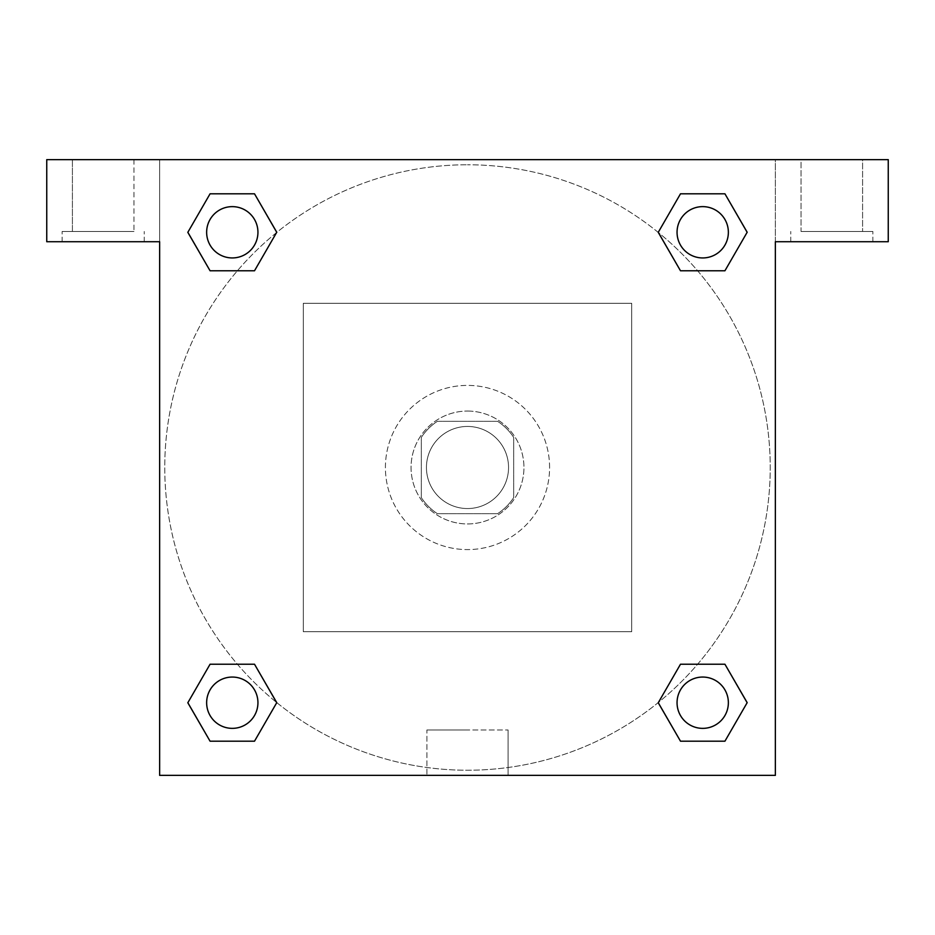 <?xml version="1.0" encoding="UTF-8"?>
<svg xmlns="http://www.w3.org/2000/svg" width="935" height="935" viewBox="0 0 935 935"><rect width="100%" height="100%" fill="white"/><g stroke="black" fill="none" stroke-linecap="round" stroke-linejoin="round"><path stroke-width="0.7" stroke-dasharray="4.67 3.51" d="M508.546 467.5A41.046 41.046 0 0 0 446.977 431.947A41.046 41.046 0 0 0 446.977 503.053A41.046 41.046 0 0 0 508.546 467.5A41.046 41.046 0 0 0 446.977 431.947A41.046 41.046 0 0 0 446.977 503.053A41.046 41.046 0 0 0 508.546 467.5M497.607 513.677L437.393 513.677A55.13 55.13 0 0 1 421.323 497.607L421.323 437.393A55.13 55.13 0 0 1 437.393 421.323L497.607 421.323A55.13 55.13 0 0 1 513.677 437.393L513.677 497.607A55.13 55.13 0 0 1 497.607 513.677L437.393 513.677A55.13 55.13 0 0 1 421.323 497.607L421.323 437.393A55.13 55.13 0 0 1 437.393 421.323L497.607 421.323A55.13 55.13 0 0 1 513.677 437.393L513.677 497.607A55.13 55.13 0 0 1 497.607 513.677M467.5 411.061A56.439 56.439 0 0 1 516.377 495.725A56.439 56.439 0 0 1 418.623 495.725A56.439 56.439 0 0 1 467.5 411.061A56.439 56.439 0 0 0 411.061 467.5A56.439 56.439 0 0 0 467.5 523.939A56.439 56.439 0 0 0 523.939 467.5A56.439 56.439 0 0 0 467.5 411.061M549.593 467.5A82.093 82.093 0 0 0 426.453 396.405A82.093 82.093 0 0 0 426.453 538.595A82.093 82.093 0 0 0 549.593 467.5A82.093 82.093 0 0 0 426.453 396.405A82.093 82.093 0 0 0 426.453 538.595A82.093 82.093 0 0 0 549.593 467.5M631.698 631.698L631.698 303.302L303.302 303.302L303.302 631.698L631.698 631.698L631.698 303.302L303.302 303.302L303.302 631.698L631.698 631.698M46.75 159.64L888.25 159.64L775.36 159.64L888.25 159.64L888.25 241.733L775.36 241.733L775.36 775.36L159.64 775.36L159.64 241.733L46.75 241.733L159.64 241.733L159.64 159.64L46.75 159.64L46.75 241.733L46.75 159.64L775.36 159.64L775.36 241.733L888.25 241.733L888.25 159.64L888.25 241.733L775.36 241.733L775.36 159.64L159.64 159.64L159.64 241.733L159.64 159.64L159.64 241.733L46.75 241.733L46.75 159.64M103.189 241.733L62.142 241.733L103.189 241.733M103.189 231.471L62.142 231.471L103.189 231.471M72.404 231.471L133.974 231.471L72.404 231.471L133.974 231.471L72.404 231.471L72.404 159.64L133.974 159.64L72.404 159.64L133.974 159.64L72.404 159.64L72.404 231.471M831.811 241.733L790.765 241.733L831.811 241.733M831.811 231.471L872.858 231.471L831.811 231.471M801.026 231.471L862.596 231.471L801.026 231.471L862.596 231.471L801.026 231.471L801.026 159.64L862.596 159.64L862.596 231.471L862.596 159.64L801.026 159.64L862.596 159.64L801.026 159.64L801.026 231.471M159.64 491.868L159.64 443.132L159.64 491.868M159.64 775.36L159.64 241.733L159.64 775.36L775.36 775.36L159.64 775.36M467.5 775.36L508.091 775.36L467.5 775.36M467.5 729.966L426.909 729.966L467.5 729.966M491.868 159.64L443.132 159.64L491.868 159.64M775.36 443.132L775.36 491.868L775.36 443.132M775.36 241.733L775.36 775.36L775.36 241.733M702.711 677.057A25.654 25.654 0 0 1 724.929 715.532A25.654 25.654 0 0 1 680.493 715.532A25.654 25.654 0 0 1 702.711 677.057A25.654 25.654 0 0 1 728.365 702.711A25.654 25.654 0 0 1 702.711 728.365A25.654 25.654 0 0 1 677.057 702.711A25.654 25.654 0 0 1 702.711 677.057M702.711 206.635A25.654 25.654 0 0 1 724.929 245.122A25.654 25.654 0 0 1 680.493 245.122A25.654 25.654 0 0 1 702.711 206.635A25.654 25.654 0 0 0 677.057 232.289A25.654 25.654 0 0 0 702.711 257.943A25.654 25.654 0 0 0 728.365 232.289A25.654 25.654 0 0 0 702.711 206.635M232.289 677.057A25.654 25.654 0 0 1 254.507 715.532A25.654 25.654 0 0 1 210.071 715.532A25.654 25.654 0 0 1 232.289 677.057A25.654 25.654 0 0 0 206.635 702.711A25.654 25.654 0 0 0 232.289 728.365A25.654 25.654 0 0 0 257.943 702.711A25.654 25.654 0 0 0 232.289 677.057M232.289 206.635A25.654 25.654 0 0 1 254.507 245.122A25.654 25.654 0 0 1 210.071 245.122A25.654 25.654 0 0 1 232.289 206.635A25.654 25.654 0 0 0 206.635 232.289A25.654 25.654 0 0 0 232.289 257.943A25.654 25.654 0 0 0 257.943 232.289A25.654 25.654 0 0 0 232.289 206.635M658.31 232.464A302.73 302.73 0 0 0 467.5 164.77A302.73 302.73 0 0 1 729.674 618.865A302.73 302.73 0 0 1 205.326 618.865A302.73 302.73 0 0 1 467.5 164.77A302.73 302.73 0 0 0 276.561 702.43M276.69 702.536A302.73 302.73 0 0 0 770.23 467.5A302.73 302.73 0 0 0 658.439 232.57M133.974 159.64L133.974 231.471L133.974 159.64M254.507 193.802L276.725 232.289L254.46 270.741M210.071 270.776L187.853 232.289L210.118 193.837M210.071 741.198L187.853 702.711L210.118 664.259M254.507 664.224L276.725 702.711L254.46 741.163M680.493 741.198L658.275 702.711L680.54 664.259M724.929 664.224L747.147 702.711L724.882 741.163M724.929 193.802L747.147 232.289L724.882 270.741M680.493 270.776L658.275 232.289L680.54 193.837M426.909 775.36L508.091 775.36L426.909 775.36L426.909 729.966L508.091 729.966L426.909 729.966L426.909 775.36M728.365 702.711A25.654 25.654 0 0 0 689.878 680.493A25.654 25.654 0 0 0 689.878 724.929A25.654 25.654 0 0 0 728.365 702.711M658.275 702.711L680.493 664.224M747.147 702.711L724.929 741.198M257.943 702.711A25.654 25.654 0 0 0 219.468 680.493A25.654 25.654 0 0 0 219.468 724.929A25.654 25.654 0 0 0 257.943 702.711M187.853 702.711L210.071 664.224M276.725 702.711L254.507 741.198M728.365 232.289A25.654 25.654 0 0 0 689.878 210.071A25.654 25.654 0 0 0 689.878 254.507A25.654 25.654 0 0 0 728.365 232.289M658.275 232.289L680.493 193.802M747.147 232.289L724.929 270.776M257.943 232.289A25.654 25.654 0 0 0 219.468 210.071A25.654 25.654 0 0 0 219.468 254.507A25.654 25.654 0 0 0 257.943 232.289M187.853 232.289L210.071 193.802M276.725 232.289L254.507 270.776M144.235 241.733L144.235 231.471L144.235 241.733M62.142 241.733L62.142 231.471L62.142 241.733M872.858 241.733L872.858 231.471L872.858 241.733M790.765 241.733L790.765 231.471L790.765 241.733M508.091 775.36L508.091 729.966L508.091 775.36"/><path stroke-width="1.4" d="M888.25 159.64L46.75 159.64L46.75 241.733L159.64 241.733L159.64 775.36L775.36 775.36L775.36 241.733L888.25 241.733L888.25 159.64M210.071 270.776L254.507 270.776L210.071 270.776L187.853 232.289L210.071 193.802L254.507 193.802L276.725 232.289L254.507 270.776L210.071 270.776L187.806 232.324M254.507 193.802L210.071 193.802L254.507 193.802L276.772 232.266M254.507 664.224L210.071 664.224L254.507 664.224L276.725 702.711L254.507 741.198L210.071 741.198L187.853 702.711L210.071 664.224L254.507 664.224L276.772 702.676M210.071 741.198L254.507 741.198L210.071 741.198L187.806 702.734M724.929 664.224L680.493 664.224L724.929 664.224L747.147 702.711L724.929 741.198L680.493 741.198L658.275 702.711L680.493 664.224L724.929 664.224L747.194 702.676M680.493 741.198L724.929 741.198L680.493 741.198L658.228 702.734M680.493 270.776L724.929 270.776L680.493 270.776L658.275 232.289L680.493 193.802L724.929 193.802L747.147 232.289L724.929 270.776L680.493 270.776L658.228 232.324M724.929 193.802L680.493 193.802L724.929 193.802L747.194 232.266M728.365 702.711A25.654 25.654 0 0 0 689.878 680.493A25.654 25.654 0 0 0 689.878 724.929A25.654 25.654 0 0 0 728.365 702.711M257.943 702.711A25.654 25.654 0 0 0 219.468 680.493A25.654 25.654 0 0 0 219.468 724.929A25.654 25.654 0 0 0 257.943 702.711M728.365 232.289A25.654 25.654 0 0 0 689.878 210.071A25.654 25.654 0 0 0 689.878 254.507A25.654 25.654 0 0 0 728.365 232.289M257.943 232.289A25.654 25.654 0 0 0 219.468 210.071A25.654 25.654 0 0 0 219.468 254.507A25.654 25.654 0 0 0 257.943 232.289"/></g></svg>
